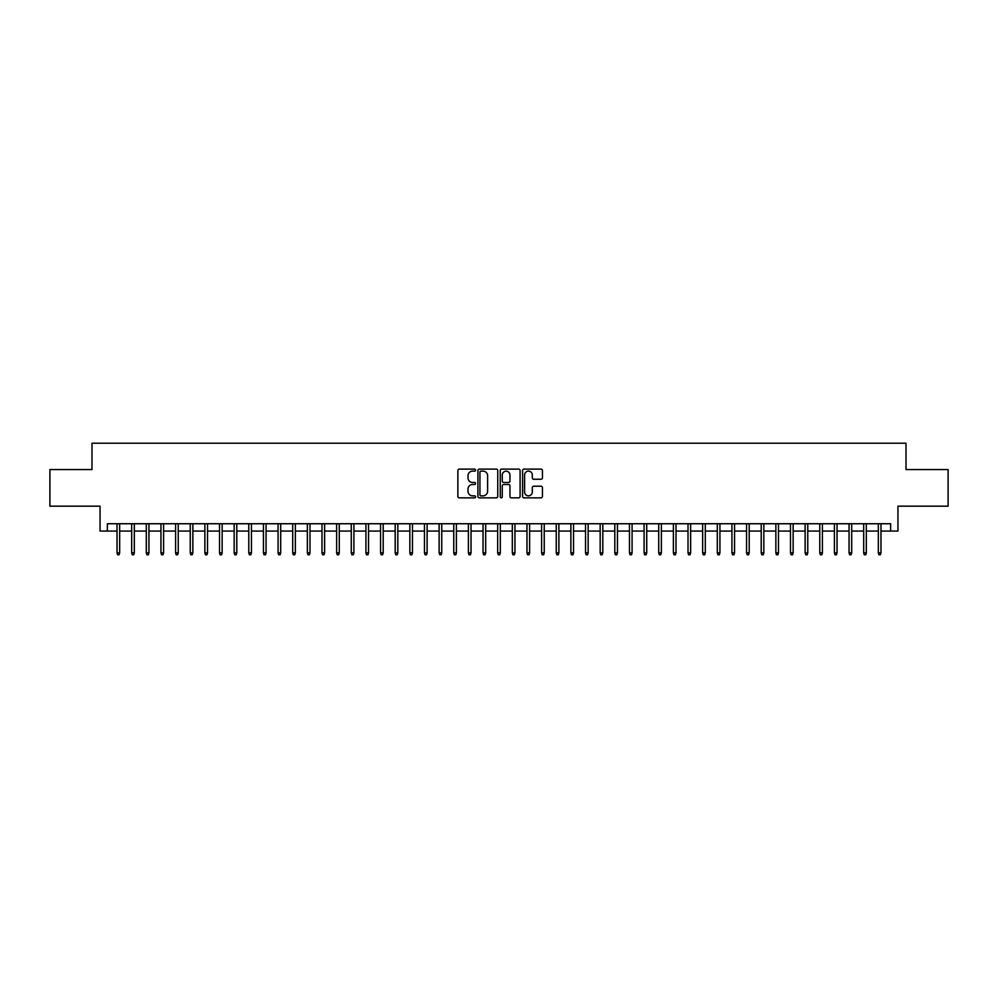 <?xml version="1.0" encoding="UTF-8"?>
<svg xmlns="http://www.w3.org/2000/svg" width="998" height="998" viewBox="0 0 998 998"><rect width="100%" height="100%" fill="white"/><g stroke="black" fill="none" stroke-linecap="round" stroke-linejoin="round"><path stroke-width="1.5" d="M475.572 470.12A1.01 1.01 0 0 0 474.574 469.11L459.305 469.11A1.435 1.435 0 0 0 457.87 470.545L457.87 496.418A1.435 1.435 0 0 0 459.305 497.852L474.574 497.852A1.01 1.01 0 0 0 475.572 496.842A1.01 1.01 0 0 0 474.574 495.844L472.59 495.844A4.603 4.603 0 0 1 468 491.241L468 489.082A4.603 4.603 0 0 1 472.59 484.492L474.574 484.492A1.01 1.01 0 0 0 475.572 483.481A1.01 1.01 0 0 0 474.574 482.471L472.59 482.471A4.603 4.603 0 0 1 468 477.88L468 475.722A4.603 4.603 0 0 1 472.59 471.118L474.574 471.118A1.01 1.01 0 0 0 475.572 470.12M541.003 479.24A1.435 1.435 0 0 0 542.438 477.805L542.438 470.545A1.435 1.435 0 0 0 541.003 469.11L524.037 469.11A1.435 1.435 0 0 0 522.603 470.545L522.603 496.418A1.435 1.435 0 0 0 524.037 497.852L541.003 497.852A1.435 1.435 0 0 0 542.438 496.418L542.438 487.648A1.435 1.435 0 0 0 541.003 486.213L533.743 486.213A1.435 1.435 0 0 0 532.308 487.648L532.308 492.002A3.842 3.842 0 0 1 528.466 495.844A3.842 3.842 0 0 1 524.611 492.002L524.611 474.961A3.842 3.842 0 0 1 528.466 471.118A3.842 3.842 0 0 1 532.308 474.961L532.308 477.805A1.435 1.435 0 0 0 533.743 479.24L541.003 479.24M107.36 531.061L107.36 523.738L890.64 523.738L890.64 531.061L897.951 531.061L897.951 506.173L948.1 506.173L948.1 469.571L906.009 469.571L906.009 443.224L91.991 443.224L91.991 469.571L49.9 469.571L49.9 506.173L100.05 506.173L100.05 531.061L117.028 531.061M497.74 470.545A1.435 1.435 0 0 0 496.305 469.11L479.352 469.11A1.435 1.435 0 0 0 477.905 470.545L477.905 496.418A1.435 1.435 0 0 0 479.352 497.852L496.305 497.852A1.435 1.435 0 0 0 497.74 496.418L497.74 470.545M501.695 469.11L518.648 469.11A1.435 1.435 0 0 1 520.095 470.545L520.095 496.418A1.435 1.435 0 0 1 518.648 497.852L511.4 497.852A1.435 1.435 0 0 1 509.953 496.418L509.953 485.926A1.435 1.435 0 0 0 508.518 484.492L503.703 484.492A1.435 1.435 0 0 0 502.268 485.926L502.268 496.842A1.01 1.01 0 0 1 501.258 497.852A1.01 1.01 0 0 1 500.26 496.842L500.26 470.545A1.435 1.435 0 0 1 501.695 469.11M119.66 531.061L131.674 531.061M134.306 531.061L146.307 531.061M148.939 531.061L160.952 531.061M163.585 531.061L175.586 531.061M178.23 531.061L190.231 531.061M192.863 531.061L204.864 531.061M207.509 531.061L219.51 531.061M222.142 531.061L234.156 531.061M236.788 531.061L248.789 531.061M251.434 531.061L263.435 531.061M266.067 531.061L278.068 531.061M280.712 531.061L292.713 531.061M295.346 531.061L307.359 531.061M309.991 531.061L321.992 531.061M324.624 531.061L336.638 531.061M339.27 531.061L351.271 531.061M353.916 531.061L365.917 531.061M368.549 531.061L380.562 531.061M383.195 531.061L395.196 531.061M397.828 531.061L409.841 531.061M412.473 531.061L424.474 531.061M427.119 531.061L439.12 531.061M441.752 531.061L453.766 531.061M456.398 531.061L468.399 531.061M471.031 531.061L483.044 531.061M485.677 531.061L497.678 531.061M500.322 531.061L512.323 531.061M514.956 531.061L526.969 531.061M529.601 531.061L541.602 531.061M544.234 531.061L556.248 531.061M558.88 531.061L570.881 531.061M573.526 531.061L585.527 531.061M588.159 531.061L600.172 531.061M602.804 531.061L614.805 531.061M617.438 531.061L629.451 531.061M632.083 531.061L644.084 531.061M646.729 531.061L658.73 531.061M661.362 531.061L673.376 531.061M676.008 531.061L688.009 531.061M690.641 531.061L702.654 531.061M705.287 531.061L717.288 531.061M719.932 531.061L731.933 531.061M734.565 531.061L746.566 531.061M749.211 531.061L761.212 531.061M763.844 531.061L775.858 531.061M778.49 531.061L790.491 531.061M793.136 531.061L805.136 531.061M807.769 531.061L819.77 531.061M822.414 531.061L834.415 531.061M837.048 531.061L849.061 531.061M851.693 531.061L863.694 531.061M866.326 531.061L878.34 531.061M880.972 531.061L890.64 531.061M480.924 471.118A1.01 1.01 0 0 0 479.926 472.129L479.926 494.833A1.01 1.01 0 0 0 480.924 495.844L483.007 495.844A4.603 4.603 0 0 0 487.61 491.241L487.61 475.722A4.603 4.603 0 0 0 483.007 471.118L480.924 471.118M509.953 475.036A3.842 3.842 0 0 0 506.111 471.193A3.842 3.842 0 0 0 502.268 475.036L502.268 481.036A1.435 1.435 0 0 0 503.703 482.471L508.518 482.471A1.435 1.435 0 0 0 509.953 481.036L509.953 475.036M117.028 552.88L117.614 554.776L119.074 554.776L119.66 552.88L117.028 552.88L117.028 523.738M119.66 552.88L119.66 523.738M131.674 552.88L132.247 554.776L133.72 554.776L134.306 552.88L131.674 552.88L131.674 523.738M134.306 552.88L134.306 523.738M146.307 552.88L146.893 554.776L148.353 554.776L148.939 552.88L146.307 552.88L146.307 523.738M148.939 552.88L148.939 523.738M160.952 552.88L161.539 554.776L162.998 554.776L163.585 552.88L160.952 552.88L160.952 523.738M163.585 552.88L163.585 523.738M175.586 552.88L176.172 554.776L177.644 554.776L178.23 552.88L175.586 552.88L175.586 523.738M178.23 552.88L178.23 523.738M190.231 552.88L190.818 554.776L192.277 554.776L192.863 552.88L190.231 552.88L190.231 523.738M192.863 552.88L192.863 523.738M204.864 552.88L205.451 554.776L206.923 554.776L207.509 552.88L204.864 552.88L204.864 523.738M207.509 552.88L207.509 523.738M219.51 552.88L220.096 554.776L221.556 554.776L222.142 552.88L219.51 552.88L219.51 523.738M222.142 552.88L222.142 523.738M234.156 552.88L234.742 554.776L236.202 554.776L236.788 552.88L234.156 552.88L234.156 523.738M236.788 552.88L236.788 523.738M248.789 552.88L249.375 554.776L250.847 554.776L251.434 552.88L248.789 552.88L248.789 523.738M251.434 552.88L251.434 523.738M263.435 552.88L264.021 554.776L265.48 554.776L266.067 552.88L263.435 552.88L263.435 523.738M266.067 552.88L266.067 523.738M278.068 552.88L278.654 554.776L280.126 554.776L280.712 552.88L278.068 552.88L278.068 523.738M280.712 552.88L280.712 523.738M292.713 552.88L293.3 554.776L294.759 554.776L295.346 552.88L292.713 552.88L292.713 523.738M295.346 552.88L295.346 523.738M307.359 552.88L307.945 554.776L309.405 554.776L309.991 552.88L307.359 552.88L307.359 523.738M309.991 552.88L309.991 523.738M321.992 552.88L322.579 554.776L324.051 554.776L324.624 552.88L321.992 552.88L321.992 523.738M324.624 552.88L324.624 523.738M336.638 552.88L337.224 554.776L338.684 554.776L339.27 552.88L336.638 552.88L336.638 523.738M339.27 552.88L339.27 523.738M351.271 552.88L351.857 554.776L353.329 554.776L353.916 552.88L351.271 552.88L351.271 523.738M353.916 552.88L353.916 523.738M365.917 552.88L366.503 554.776L367.963 554.776L368.549 552.88L365.917 552.88L365.917 523.738M368.549 552.88L368.549 523.738M380.562 552.88L381.149 554.776L382.608 554.776L383.195 552.88L380.562 552.88L380.562 523.738M383.195 552.88L383.195 523.738M395.196 552.88L395.782 554.776L397.254 554.776L397.828 552.88L395.196 552.88L395.196 523.738M397.828 552.88L397.828 523.738M409.841 552.88L410.428 554.776L411.887 554.776L412.473 552.88L409.841 552.88L409.841 523.738M412.473 552.88L412.473 523.738M424.474 552.88L425.061 554.776L426.533 554.776L427.119 552.88L424.474 552.88L424.474 523.738M427.119 552.88L427.119 523.738M439.12 552.88L439.706 554.776L441.166 554.776L441.752 552.88L439.12 552.88L439.12 523.738M441.752 552.88L441.752 523.738M453.766 552.88L454.352 554.776L455.812 554.776L456.398 552.88L453.766 552.88L453.766 523.738M456.398 552.88L456.398 523.738M468.399 552.88L468.985 554.776L470.445 554.776L471.031 552.88L468.399 552.88L468.399 523.738M471.031 552.88L471.031 523.738M483.044 552.88L483.631 554.776L485.09 554.776L485.677 552.88L483.044 552.88L483.044 523.738M485.677 552.88L485.677 523.738M497.678 552.88L498.264 554.776L499.736 554.776L500.322 552.88L497.678 552.88L497.678 523.738M500.322 552.88L500.322 523.738M512.323 552.88L512.91 554.776L514.369 554.776L514.956 552.88L512.323 552.88L512.323 523.738M514.956 552.88L514.956 523.738M526.969 552.88L527.555 554.776L529.015 554.776L529.601 552.88L526.969 552.88L526.969 523.738M529.601 552.88L529.601 523.738M541.602 552.88L542.188 554.776L543.648 554.776L544.234 552.88L541.602 552.88L541.602 523.738M544.234 552.88L544.234 523.738M556.248 552.88L556.834 554.776L558.294 554.776L558.88 552.88L556.248 552.88L556.248 523.738M558.88 552.88L558.88 523.738M570.881 552.88L571.467 554.776L572.939 554.776L573.526 552.88L570.881 552.88L570.881 523.738M573.526 552.88L573.526 523.738M585.527 552.88L586.113 554.776L587.572 554.776L588.159 552.88L585.527 552.88L585.527 523.738M588.159 552.88L588.159 523.738M600.172 552.88L600.746 554.776L602.218 554.776L602.804 552.88L600.172 552.88L600.172 523.738M602.804 552.88L602.804 523.738M614.805 552.88L615.392 554.776L616.851 554.776L617.438 552.88L614.805 552.88L614.805 523.738M617.438 552.88L617.438 523.738M629.451 552.88L630.037 554.776L631.497 554.776L632.083 552.88L629.451 552.88L629.451 523.738M632.083 552.88L632.083 523.738M644.084 552.88L644.671 554.776L646.143 554.776L646.729 552.88L644.084 552.88L644.084 523.738M646.729 552.88L646.729 523.738M658.73 552.88L659.316 554.776L660.776 554.776L661.362 552.88L658.73 552.88L658.73 523.738M661.362 552.88L661.362 523.738M673.376 552.88L673.949 554.776L675.421 554.776L676.008 552.88L673.376 552.88L673.376 523.738M676.008 552.88L676.008 523.738M688.009 552.88L688.595 554.776L690.055 554.776L690.641 552.88L688.009 552.88L688.009 523.738M690.641 552.88L690.641 523.738M702.654 552.88L703.241 554.776L704.7 554.776L705.287 552.88L702.654 552.88L702.654 523.738M705.287 552.88L705.287 523.738M717.288 552.88L717.874 554.776L719.346 554.776L719.932 552.88L717.288 552.88L717.288 523.738M719.932 552.88L719.932 523.738M731.933 552.88L732.52 554.776L733.979 554.776L734.565 552.88L731.933 552.88L731.933 523.738M734.565 552.88L734.565 523.738M746.566 552.88L747.153 554.776L748.625 554.776L749.211 552.88L746.566 552.88L746.566 523.738M749.211 552.88L749.211 523.738M761.212 552.88L761.798 554.776L763.258 554.776L763.844 552.88L761.212 552.88L761.212 523.738M763.844 552.88L763.844 523.738M775.858 552.88L776.444 554.776L777.904 554.776L778.49 552.88L775.858 552.88L775.858 523.738M778.49 552.88L778.49 523.738M790.491 552.88L791.077 554.776L792.549 554.776L793.136 552.88L790.491 552.88L790.491 523.738M793.136 552.88L793.136 523.738M805.136 552.88L805.723 554.776L807.182 554.776L807.769 552.88L805.136 552.88L805.136 523.738M807.769 552.88L807.769 523.738M819.77 552.88L820.356 554.776L821.828 554.776L822.414 552.88L819.77 552.88L819.77 523.738M822.414 552.88L822.414 523.738M834.415 552.88L835.002 554.776L836.461 554.776L837.048 552.88L834.415 552.88L834.415 523.738M837.048 552.88L837.048 523.738M849.061 552.88L849.647 554.776L851.107 554.776L851.693 552.88L849.061 552.88L849.061 523.738M851.693 552.88L851.693 523.738M863.694 552.88L864.28 554.776L865.753 554.776L866.326 552.88L863.694 552.88L863.694 523.738M866.326 552.88L866.326 523.738M878.34 552.88L878.926 554.776L880.386 554.776L880.972 552.88L878.34 552.88L878.34 523.738M880.972 552.88L880.972 523.738"/></g></svg>
